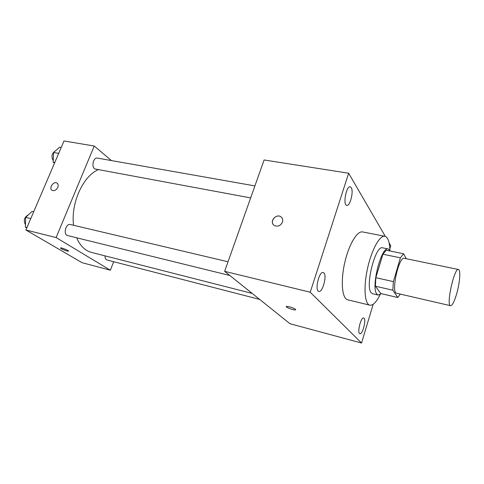 <?xml version="1.0" encoding="UTF-8"?>
<svg xmlns="http://www.w3.org/2000/svg" width="484" height="484" viewBox="0 0 484 484"><rect width="100%" height="100%" fill="white"/><g stroke="black" fill="none" stroke-linecap="round" stroke-linejoin="round"><path stroke-width="0.73" d="M456.89 292.995C454.53 301.254 452.419 305.489 450.562 305.7C445.873 305.731 454.228 267.531 458.481 269.509C460.798 269.697 459.897 282.269 456.89 292.995M450.562 305.7L396.711 293.274C390.709 292.953 398.768 256.103 404.358 258.323L458.481 269.509M406.33 258.728L403.589 253.767L400.407 257.839L393.377 281.615L392.833 290.212L397.751 297.509L400.341 294.109M392.833 290.212L375.39 286.213L380.751 293.54L397.751 297.509M375.39 286.213L375.826 277.695L393.377 281.615M403.589 253.767L386.238 250.228L382.917 254.221L375.826 277.695M390.334 251.063L388.301 248.976C381.301 245.981 370.671 287.659 376.867 294.084L378.222 295.058L381.301 293.667M378.222 295.058L372.595 293.74L371.21 292.753C364.863 286.316 375.487 244.813 382.638 247.826L388.301 248.976M382.917 254.221L400.407 257.839M380.128 294.629C376.407 302.107 372.97 305.622 369.812 305.174C364.646 304.182 363.363 287.29 367.495 268.572C371.555 249.829 379.777 235.018 384.883 236.277C387.944 237.184 389.596 241.819 389.85 250.167M369.812 305.174L347.742 299.814C342.176 298.719 340.476 281.984 344.548 263.55C348.541 245.104 357.077 230.608 362.589 231.933L384.883 236.277M351.257 187.647C353.858 191.374 350.077 206.414 346.792 205.379C342.672 205.168 346.266 185.662 350.222 186.818L351.257 187.647M364.101 318.254C366.382 320.323 362.443 334.759 359.878 333.688C356.865 333.331 360.876 316.839 363.69 317.994L364.101 318.254M323.935 272.964C327.136 275.971 322.507 292.735 318.829 291.386C314.479 290.86 319.065 271.016 323.191 272.498L323.935 272.964M385.331 236.398L348.649 173.224L310.238 292.227L361.542 343.035L373.182 304.261M389.808 248.897L390.757 245.745L389.112 242.914M310.238 292.227L224.643 271.336L264.095 159.974L348.649 173.224M224.643 271.336L289.995 323.729L361.542 343.035M289.396 306.771L286.389 306.402C284.562 306.91 294.157 310.522 295.579 309.863C295.809 309.113 293.746 308.084 289.396 306.771M286.232 306.535C285.699 307.394 294.339 310.468 295.579 309.857L295.742 309.724M282.474 222.083C280.496 225.865 277.743 226.984 274.216 225.429C268.947 222.132 276.074 213.075 280.98 216.838C282.614 218.127 283.116 219.875 282.474 222.083M273.127 224.34C269.969 220.178 276.854 213.595 280.98 216.838L281.724 217.51M252.194 293.425L91.44 252.4C85.069 250.694 80.138 245.824 76.653 237.789M73.556 225.278C70.652 203.135 83.194 175.771 98.44 169.618M229.827 275.499L67.645 235.575C62.908 234.704 65.806 223.142 70.41 224.534L228.031 261.784M259.654 299.402L107 259.993C105.633 259.515 104.968 258.135 104.998 255.861M250.658 197.908L95.566 169.079C91.016 168.529 92.934 157.022 97.399 158.099L254.905 185.91M111.447 160.579L94.235 146.017L56.114 237.559L110.352 270.205L113.686 261.723M94.235 146.017L63.997 140.965L25.894 229.997L56.114 237.559M25.894 229.997L82.038 262.679L110.352 270.205M68.413 251.166L66.913 250.978C63.035 249.75 60.923 248.74 60.585 247.947C61.395 247.451 69.617 250.839 68.413 251.172L66.913 250.984C63.374 249.877 61.244 248.891 60.512 248.008M57.808 187.393C56.289 190.139 54.402 191.138 52.157 190.387C48.43 188.542 53.446 180.847 56.924 183.061C58.237 183.968 58.528 185.408 57.808 187.393M51.97 190.266C48.569 188.179 53.573 180.907 56.924 183.061L57.124 183.188M61.214 147.457L59.641 147.184L53.555 152.466L53.21 162.194L54.498 163.15M53.555 152.466L58.679 153.38M53.21 162.194L54.783 162.485M53.264 160.664C51.038 156.616 51.721 153.374 55.303 150.947M33.699 211.756L32.126 211.393L25.664 217.34L25.398 227.093L26.789 227.91M25.664 217.34L30.782 218.568M25.398 227.093L26.971 227.48M25.464 224.721C23.293 220.414 24.261 217.122 28.368 214.854"/></g></svg>
